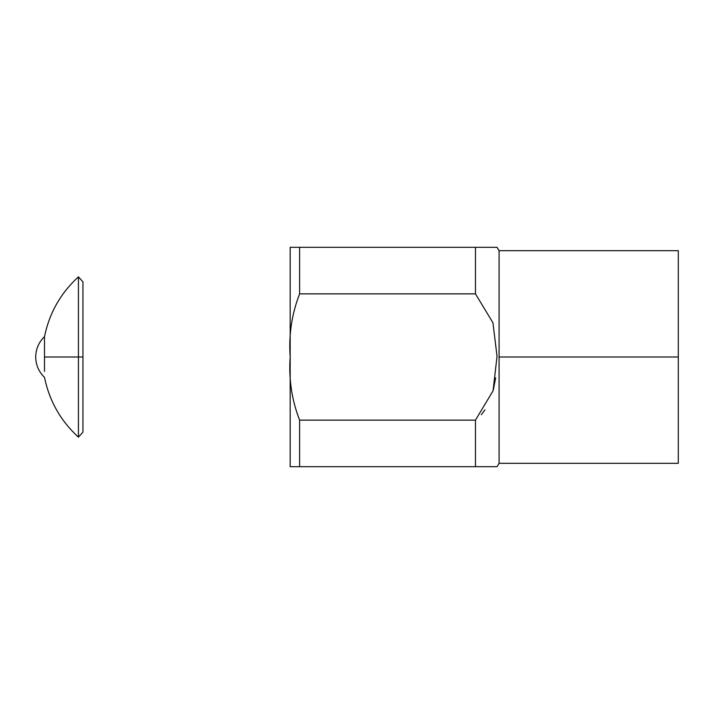 <?xml version="1.0" encoding="UTF-8"?>
<svg xmlns="http://www.w3.org/2000/svg" width="714" height="714" viewBox="0 0 714 714"><rect width="100%" height="100%" fill="white"/><g stroke="black" fill="none" stroke-linecap="round" stroke-linejoin="round"><path stroke-width="1.07" d="M678.3 250.685L499.086 250.685L497.042 247.312L475.462 247.312L475.462 293.856L492.937 322.737L497.042 356.304L493.062 390.808L475.462 420.144L475.462 466.688L497.042 466.688L499.086 463.315L678.3 463.315M481.325 414.727L484.976 409.854M493.338 389.773L495.659 377.795M499.086 357L499.086 463.315L499.086 250.685L499.086 463.315L499.086 250.685L499.086 357L678.3 357L678.3 250.685L678.3 463.315L678.3 357L499.086 357M678.3 357L678.3 250.685L678.3 357M290.17 357.357L290.17 357C288.599 335.125 291.749 314.08 299.621 293.856L475.462 293.856L475.462 247.312L299.621 247.312L299.621 293.856C291.749 314.08 288.599 335.125 290.17 357C288.608 378.893 291.758 399.938 299.621 420.144L475.462 420.144L493.062 390.808L497.042 356.304L492.937 322.737L475.462 293.856L299.621 293.856L299.621 247.312L475.462 247.312M475.462 466.688L299.621 466.688L299.621 420.144L299.621 466.688L475.462 466.688L475.462 420.144L299.621 420.144C291.758 399.938 288.608 378.893 290.17 357L290.17 247.312L299.621 247.312L290.17 247.312L290.17 356.643M299.621 466.688L290.17 466.688L299.621 466.688M290.17 357L290.17 466.688L290.17 357M82.949 357L82.949 432.14L82.949 281.86L82.949 432.14L82.949 357L78.433 357L78.433 437.155L78.433 276.845L78.433 357L82.949 357M78.433 357L78.433 276.845L78.433 437.155L78.433 357L44.491 357L44.491 371.396L44.491 357L78.433 357M44.491 336.633L44.491 357L44.491 336.633C38.77 342.22 35.843 349.003 35.7 357C35.843 349.003 38.77 342.22 44.491 336.633C49.346 313.035 60.663 293.106 78.433 276.845L82.949 281.86M82.949 432.14L78.433 437.155C60.663 420.894 49.346 400.965 44.491 377.367C38.77 371.78 35.843 364.997 35.7 357"/></g></svg>
